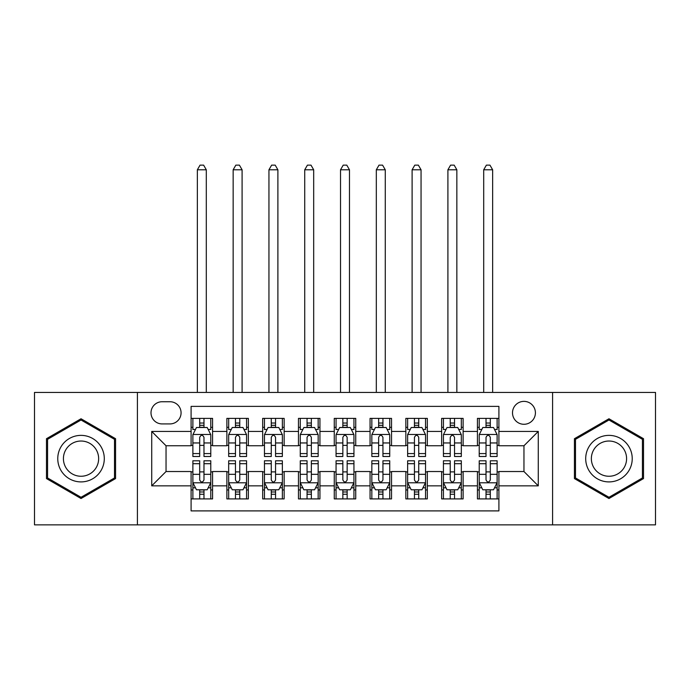 <?xml version="1.0" encoding="UTF-8"?>
<svg xmlns="http://www.w3.org/2000/svg" width="690" height="690" viewBox="0 0 690 690"><rect width="100%" height="100%" fill="white"/><g stroke="black" fill="none" stroke-linecap="round" stroke-linejoin="round"><path stroke-width="1.03" d="M523.96 401.373A11.454 11.454 0 0 0 512.506 412.827A11.454 11.454 0 0 0 523.96 424.281A11.454 11.454 0 0 0 535.414 412.827A11.454 11.454 0 0 0 523.96 401.373M552.595 524.857L655.5 524.857L655.5 392.429L552.595 392.429L552.595 524.857L137.405 524.857L137.405 392.429L34.5 392.429L34.5 524.857L137.405 524.857M498.905 418.373L477.428 418.373L477.428 431.44L463.119 431.44L463.119 445.757L477.428 445.757L477.428 431.44M463.119 431.44L463.119 418.373L441.643 418.373L441.643 431.44L427.326 431.44L427.326 445.757L441.643 445.757L441.643 431.44M427.326 431.44L427.326 418.373L405.849 418.373L405.849 431.44L391.532 431.44L391.532 445.757L405.849 445.757L405.849 431.44M391.532 431.44L391.532 418.373L370.056 418.373L370.056 431.44L355.738 431.44L355.738 445.757L370.056 445.757L370.056 431.44M355.738 431.44L355.738 418.373L334.262 418.373L334.262 431.44L319.944 431.44L319.944 445.757L334.262 445.757L334.262 431.44M319.944 431.44L319.944 418.373L298.468 418.373L298.468 431.44L284.151 431.44L284.151 445.757L298.468 445.757L298.468 431.44M284.151 431.44L284.151 418.373L262.674 418.373L262.674 431.44L248.357 431.44L248.357 445.757L262.674 445.757L262.674 431.44M248.357 431.44L248.357 418.373L226.881 418.373L226.881 445.757L212.572 445.757L212.572 418.373L191.096 418.373M191.096 498.905L212.572 498.905L212.572 471.529L226.881 471.529L226.881 498.905L248.357 498.905L248.357 471.529L262.674 471.529L262.674 485.846L248.357 485.846M262.674 485.846L262.674 498.905L284.151 498.905L284.151 471.529L298.468 471.529L298.468 485.846L284.151 485.846M298.468 485.846L298.468 498.905L319.944 498.905L319.944 471.529L334.262 471.529L334.262 485.846L319.944 485.846M334.262 485.846L334.262 498.905L355.738 498.905L355.738 471.529L370.056 471.529L370.056 485.846L355.738 485.846M370.056 485.846L370.056 498.905L391.532 498.905L391.532 471.529L405.849 471.529L405.849 485.846L391.532 485.846M405.849 485.846L405.849 498.905L427.326 498.905L427.326 471.529L441.643 471.529L441.643 485.846L427.326 485.846M441.643 485.846L441.643 498.905L463.119 498.905L463.119 471.529L477.428 471.529L477.428 485.846L463.119 485.846M162.098 423.919L169.973 423.919A11.092 11.092 0 0 0 181.073 412.827A11.092 11.092 0 0 0 169.973 401.735L162.098 401.735A11.092 11.092 0 0 0 151.007 412.827A11.092 11.092 0 0 0 162.098 423.919M552.595 392.429L137.405 392.429M498.905 431.44L498.905 406.384L191.096 406.384L191.096 445.757L166.04 445.757L166.04 471.529L191.096 471.529L191.096 510.902L498.905 510.902L498.905 471.529L523.96 471.529L523.96 445.757L498.905 445.757L498.905 431.44L538.278 431.44L538.278 485.846L498.905 485.846M191.096 485.846L151.722 485.846L151.722 431.44L191.096 431.44M477.428 485.846L477.428 498.905L498.905 498.905M191.096 427.326L192.881 427.326M199.686 427.326L203.981 427.326M210.778 427.326L212.572 427.326M191.096 445.395L192.881 445.395M199.686 445.395L203.981 445.395M210.778 445.395L212.572 445.395M191.096 471.882L192.881 471.882M199.686 471.882L203.981 471.882M210.778 471.882L212.572 471.882M191.096 489.96L192.881 489.96M199.686 489.96L203.981 489.96M210.778 489.96L212.572 489.96M226.881 445.395L228.675 445.395M235.471 445.395L239.766 445.395M246.572 445.395L248.357 445.395M226.881 427.326L228.675 427.326M235.471 427.326L239.766 427.326M246.572 427.326L248.357 427.326M226.881 471.882L228.675 471.882M235.471 471.882L239.766 471.882M246.572 471.882L248.357 471.882M226.881 489.96L228.675 489.96M235.471 489.96L239.766 489.96M246.572 489.96L248.357 489.96M262.674 471.882L264.468 471.882M271.265 471.882L275.56 471.882M282.365 471.882L284.151 471.882M262.674 489.96L264.468 489.96M271.265 489.96L275.56 489.96M282.365 489.96L284.151 489.96M262.674 427.326L264.468 427.326M271.265 427.326L275.56 427.326M282.365 427.326L284.151 427.326M262.674 445.395L264.468 445.395M271.265 445.395L275.56 445.395M282.365 445.395L284.151 445.395M298.468 471.882L300.262 471.882M307.059 471.882L311.354 471.882M318.159 471.882L319.944 471.882M298.468 489.96L300.262 489.96M307.059 489.96L311.354 489.96M318.159 489.96L319.944 489.96M298.468 427.326L300.262 427.326M307.059 427.326L311.354 427.326M318.159 427.326L319.944 427.326M298.468 445.395L300.262 445.395M307.059 445.395L311.354 445.395M318.159 445.395L319.944 445.395M334.262 471.882L336.056 471.882M342.852 471.882L347.148 471.882M353.944 471.882L355.738 471.882M334.262 489.96L336.056 489.96M342.852 489.96L347.148 489.96M353.944 489.96L355.738 489.96M334.262 427.326L336.056 427.326M342.852 427.326L347.148 427.326M353.944 427.326L355.738 427.326M334.262 445.395L336.056 445.395M342.852 445.395L347.148 445.395M353.944 445.395L355.738 445.395M370.056 471.882L371.841 471.882M378.646 471.882L382.941 471.882M389.738 471.882L391.532 471.882M370.056 489.96L371.841 489.96M378.646 489.96L382.941 489.96M389.738 489.96L391.532 489.96M370.056 427.326L371.841 427.326M378.646 427.326L382.941 427.326M389.738 427.326L391.532 427.326M370.056 445.395L371.841 445.395M378.646 445.395L382.941 445.395M389.738 445.395L391.532 445.395M405.849 471.882L407.635 471.882M414.44 471.882L418.735 471.882M425.532 471.882L427.326 471.882M405.849 489.96L407.635 489.96M414.44 489.96L418.735 489.96M425.532 489.96L427.326 489.96M405.849 427.326L407.635 427.326M414.44 427.326L418.735 427.326M425.532 427.326L427.326 427.326M405.849 445.395L407.635 445.395M414.44 445.395L418.735 445.395M425.532 445.395L427.326 445.395M441.643 471.882L443.429 471.882M450.234 471.882L454.529 471.882M461.325 471.882L463.119 471.882M441.643 489.96L443.429 489.96M450.234 489.96L454.529 489.96M461.325 489.96L463.119 489.96M441.643 427.326L443.429 427.326M450.234 427.326L454.529 427.326M461.325 427.326L463.119 427.326M441.643 445.395L443.429 445.395M450.234 445.395L454.529 445.395M461.325 445.395L463.119 445.395M477.428 471.882L479.222 471.882M486.019 471.882L490.314 471.882M497.119 471.882L498.905 471.882M477.428 489.96L479.222 489.96M486.019 489.96L490.314 489.96M497.119 489.96L498.905 489.96M477.428 427.326L479.222 427.326M486.019 427.326L490.314 427.326M497.119 427.326L498.905 427.326M477.428 445.395L479.222 445.395M486.019 445.395L490.314 445.395M497.119 445.395L498.905 445.395M166.04 445.757L151.722 431.44M166.04 471.529L151.722 485.846M538.278 431.44L523.96 445.757M538.278 485.846L523.96 471.529M81.032 498.525L115.566 478.584L115.566 438.702L81.032 418.761L46.489 438.702L46.489 478.584L81.032 498.525M643.511 438.702L608.968 418.761L574.434 438.702L574.434 478.584L608.968 498.525L643.511 478.584L643.511 438.702M203.981 418.373L203.981 427.498L203.981 423.03L199.686 423.03M210.778 453.58L203.981 453.58L203.981 456.495L210.778 456.495L210.778 434.657L207.198 427.498L196.46 427.498L192.881 434.657L192.881 456.495L199.686 456.495L199.686 453.58L192.881 453.58M195.477 429.473L192.881 429.473L192.881 418.373M192.881 429.542L192.881 423.03M210.778 429.542L210.778 423.03M208.182 429.473L210.778 429.473L210.778 418.373M199.686 427.498L199.686 418.373M203.981 453.58L203.981 437.348C202.55 434.588 201.118 434.588 199.686 437.348L199.686 449.423M192.881 442.954L199.686 442.954L199.686 453.58M206.301 392.429L206.301 169.792L197.357 169.792L197.357 392.429M197.357 169.792L200.04 165.143L203.619 165.143L206.301 169.792M199.686 494.256L203.981 494.256M192.881 463.706L199.686 463.706L199.686 460.791L192.881 460.791L192.881 482.62L196.46 489.779L207.198 489.779L210.778 482.62L210.778 460.791L203.981 460.791L203.981 463.706L210.778 463.706M210.778 482.62L210.778 498.905M192.881 482.62L192.881 498.905M203.981 489.779L203.981 498.905M199.686 498.905L199.686 489.779M199.686 463.706L199.686 479.938C201.109 482.698 202.541 482.698 203.981 479.938L203.981 463.706M81.032 435.373A23.262 23.262 0 0 0 57.762 458.643A23.262 23.262 0 0 0 81.032 481.905A23.262 23.262 0 0 0 104.294 458.643A23.262 23.262 0 0 0 81.032 435.373M81.032 441.031A17.612 17.612 0 0 0 63.42 458.643A17.612 17.612 0 0 0 81.032 476.255A17.612 17.612 0 0 0 98.644 458.643A17.612 17.612 0 0 0 81.032 441.031M114.497 477.963L81.032 497.283L47.567 477.963L47.567 439.323L81.032 419.994L114.497 439.323L114.497 477.963M588.82 447.008A23.262 23.262 0 0 0 597.333 478.791A23.262 23.262 0 0 0 629.116 470.27A23.262 23.262 0 0 0 620.603 438.495A23.262 23.262 0 0 0 588.82 447.008M593.719 449.837A17.612 17.612 0 0 0 600.162 473.892A17.612 17.612 0 0 0 624.226 467.449A17.612 17.612 0 0 0 617.774 443.385A17.612 17.612 0 0 0 593.719 449.837M642.433 439.323L642.433 477.963L608.968 497.283L575.503 477.963L575.503 439.323L608.968 419.994L642.433 439.323M239.766 418.373L239.766 427.498L239.766 423.03L235.471 423.03M246.572 453.58L239.766 453.58L239.766 456.495L246.572 456.495L246.572 434.657L242.992 427.498L232.254 427.498L228.675 434.657L228.675 456.495L235.471 456.495L235.471 453.58L228.675 453.58M231.271 429.473L228.675 429.473L228.675 418.373M228.675 429.542L228.675 423.03M246.572 429.542L246.572 423.03M243.975 429.473L246.572 429.473L246.572 418.373M235.471 427.498L235.471 418.373M239.766 453.58L239.766 437.348C238.343 434.588 236.912 434.588 235.471 437.348L235.471 449.423M228.675 442.954L235.471 442.954L235.471 453.58M242.095 392.429L242.095 169.792L233.151 169.792L233.151 392.429M233.151 169.792L235.833 165.143L239.413 165.143L242.095 169.792M275.56 418.373L275.56 427.498L275.56 423.03L271.265 423.03M282.365 453.58L275.56 453.58L275.56 456.495L282.365 456.495L282.365 434.657L278.786 427.498L268.048 427.498L264.468 434.657L264.468 456.495L271.265 456.495L271.265 453.58L264.468 453.58M267.065 429.473L264.468 429.473L264.468 418.373M264.468 429.542L264.468 423.03M282.365 429.542L282.365 423.03M279.769 429.473L282.365 429.473L282.365 418.373M271.265 427.498L271.265 418.373M275.56 453.58L275.56 437.348C274.137 434.588 272.705 434.588 271.265 437.348L271.265 449.423M264.468 442.954L271.265 442.954L271.265 453.58M277.889 392.429L277.889 169.792L268.945 169.792L268.945 392.429M268.945 169.792L271.627 165.143L275.207 165.143L277.889 169.792M311.354 418.373L311.354 427.498L311.354 423.03L307.059 423.03M318.159 453.58L311.354 453.58L311.354 456.495L318.159 456.495L318.159 434.657L314.58 427.498L303.841 427.498L300.262 434.657L300.262 456.495L307.059 456.495L307.059 453.58L300.262 453.58M302.85 429.473L300.262 429.473L300.262 418.373M300.262 429.542L300.262 423.03M318.159 429.542L318.159 423.03M315.563 429.473L318.159 429.473L318.159 418.373M307.059 427.498L307.059 418.373M311.354 453.58L311.354 437.348C309.922 434.588 308.49 434.588 307.059 437.348L307.059 449.423M300.262 442.954L307.059 442.954L307.059 453.58M313.683 392.429L313.683 169.792L304.73 169.792L304.73 392.429M304.73 169.792L307.421 165.143L311 165.143L313.683 169.792M347.148 418.373L347.148 427.498L347.148 423.03L342.852 423.03M353.944 453.58L347.148 453.58L347.148 456.495L353.944 456.495L353.944 434.657L350.365 427.498L339.635 427.498L336.056 434.657L336.056 456.495L342.852 456.495L342.852 453.58L336.056 453.58M338.643 429.473L336.056 429.473L336.056 418.373M336.056 429.542L336.056 423.03M353.944 429.542L353.944 423.03M351.357 429.473L353.944 429.473L353.944 418.373M342.852 427.498L342.852 418.373M347.148 453.58L347.148 437.348C345.716 434.588 344.284 434.588 342.852 437.348L342.852 449.423M336.056 442.954L342.852 442.954L342.852 453.58M349.476 392.429L349.476 169.792L340.524 169.792L340.524 392.429M340.524 169.792L343.215 165.143L346.785 165.143L349.476 169.792M235.471 494.256L239.766 494.256M228.675 463.706L235.471 463.706L235.471 460.791L228.675 460.791L228.675 482.62L232.254 489.779L242.992 489.779L246.572 482.62L246.572 460.791L239.766 460.791L239.766 463.706L246.572 463.706M246.572 482.62L246.572 498.905M228.675 482.62L228.675 498.905M239.766 489.779L239.766 498.905M235.471 498.905L235.471 489.779M235.471 463.706L235.471 479.938C236.903 482.698 238.335 482.698 239.766 479.938L239.766 463.706M271.265 494.256L275.56 494.256M264.468 463.706L271.265 463.706L271.265 460.791L264.468 460.791L264.468 482.62L268.048 489.779L278.786 489.779L282.365 482.62L282.365 460.791L275.56 460.791L275.56 463.706L282.365 463.706M282.365 482.62L282.365 498.905M264.468 482.62L264.468 498.905M275.56 489.779L275.56 498.905M271.265 498.905L271.265 489.779M271.265 463.706L271.265 479.938C272.697 482.698 274.128 482.698 275.56 479.938L275.56 463.706M307.059 494.256L311.354 494.256M300.262 463.706L307.059 463.706L307.059 460.791L300.262 460.791L300.262 482.62L303.841 489.779L314.58 489.779L318.159 482.62L318.159 460.791L311.354 460.791L311.354 463.706L318.159 463.706M318.159 482.62L318.159 498.905M300.262 482.62L300.262 498.905M311.354 489.779L311.354 498.905M307.059 498.905L307.059 489.779M307.059 463.706L307.059 479.938C308.49 482.698 309.922 482.698 311.354 479.938L311.354 463.706M342.852 494.256L347.148 494.256M336.056 463.706L342.852 463.706L342.852 460.791L336.056 460.791L336.056 482.62L339.635 489.779L350.365 489.779L353.944 482.62L353.944 460.791L347.148 460.791L347.148 463.706L353.944 463.706M353.944 482.62L353.944 498.905M336.056 482.62L336.056 498.905M347.148 489.779L347.148 498.905M342.852 498.905L342.852 489.779M342.852 463.706L342.852 479.938C344.284 482.698 345.716 482.698 347.148 479.938L347.148 463.706M382.941 418.373L382.941 427.498L382.941 423.03L378.646 423.03M389.738 453.58L382.941 453.58L382.941 456.495L389.738 456.495L389.738 434.657L386.159 427.498L375.42 427.498L371.841 434.657L371.841 456.495L378.646 456.495L378.646 453.58L371.841 453.58M374.437 429.473L371.841 429.473L371.841 418.373M371.841 429.542L371.841 423.03M389.738 429.542L389.738 423.03M387.15 429.473L389.738 429.473L389.738 418.373M378.646 427.498L378.646 418.373M382.941 453.58L382.941 437.348C381.51 434.588 380.078 434.588 378.646 437.348L378.646 449.423M371.841 442.954L378.646 442.954L378.646 453.58M385.27 392.429L385.27 169.792L376.317 169.792L376.317 392.429M376.317 169.792L379 165.143L382.579 165.143L385.27 169.792M378.646 494.256L382.941 494.256M371.841 463.706L378.646 463.706L378.646 460.791L371.841 460.791L371.841 482.62L375.42 489.779L386.159 489.779L389.738 482.62L389.738 460.791L382.941 460.791L382.941 463.706L389.738 463.706M389.738 482.62L389.738 498.905M371.841 482.62L371.841 498.905M382.941 489.779L382.941 498.905M378.646 498.905L378.646 489.779M378.646 463.706L378.646 479.938C380.078 482.698 381.51 482.698 382.941 479.938L382.941 463.706M418.735 418.373L418.735 427.498L418.735 423.03L414.44 423.03M425.532 453.58L418.735 453.58L418.735 456.495L425.532 456.495L425.532 434.657L421.952 427.498L411.214 427.498L407.635 434.657L407.635 456.495L414.44 456.495L414.44 453.58L407.635 453.58M410.231 429.473L407.635 429.473L407.635 418.373M407.635 429.542L407.635 423.03M425.532 429.542L425.532 423.03M422.936 429.473L425.532 429.473L425.532 418.373M414.44 427.498L414.44 418.373M418.735 453.58L418.735 437.348C417.303 434.588 415.872 434.588 414.44 437.348L414.44 449.423M407.635 442.954L414.44 442.954L414.44 453.58M421.055 392.429L421.055 169.792L412.111 169.792L412.111 392.429M412.111 169.792L414.794 165.143L418.373 165.143L421.055 169.792M414.44 494.256L418.735 494.256M407.635 463.706L414.44 463.706L414.44 460.791L407.635 460.791L407.635 482.62L411.214 489.779L421.952 489.779L425.532 482.62L425.532 460.791L418.735 460.791L418.735 463.706L425.532 463.706M425.532 482.62L425.532 498.905M407.635 482.62L407.635 498.905M418.735 489.779L418.735 498.905M414.44 498.905L414.44 489.779M414.44 463.706L414.44 479.938C415.863 482.698 417.295 482.698 418.735 479.938L418.735 463.706M454.529 418.373L454.529 427.498L454.529 423.03L450.234 423.03M461.325 453.58L454.529 453.58L454.529 456.495L461.325 456.495L461.325 434.657L457.746 427.498L447.008 427.498L443.429 434.657L443.429 456.495L450.234 456.495L450.234 453.58L443.429 453.58M446.025 429.473L443.429 429.473L443.429 418.373M443.429 429.542L443.429 423.03M461.325 429.542L461.325 423.03M458.729 429.473L461.325 429.473L461.325 418.373M450.234 427.498L450.234 418.373M454.529 453.58L454.529 437.348C453.097 434.588 451.665 434.588 450.234 437.348L450.234 449.423M443.429 442.954L450.234 442.954L450.234 453.58M456.849 392.429L456.849 169.792L447.905 169.792L447.905 392.429M447.905 169.792L450.587 165.143L454.167 165.143L456.849 169.792M450.234 494.256L454.529 494.256M443.429 463.706L450.234 463.706L450.234 460.791L443.429 460.791L443.429 482.62L447.008 489.779L457.746 489.779L461.325 482.62L461.325 460.791L454.529 460.791L454.529 463.706L461.325 463.706M461.325 482.62L461.325 498.905M443.429 482.62L443.429 498.905M454.529 489.779L454.529 498.905M450.234 498.905L450.234 489.779M450.234 463.706L450.234 479.938C451.657 482.698 453.089 482.698 454.529 479.938L454.529 463.706M490.314 418.373L490.314 427.498L490.314 423.03L486.019 423.03M497.119 453.58L490.314 453.58L490.314 456.495L497.119 456.495L497.119 434.657L493.54 427.498L482.802 427.498L479.222 434.657L479.222 456.495L486.019 456.495L486.019 453.58L479.222 453.58M481.818 429.473L479.222 429.473L479.222 418.373M479.222 429.542L479.222 423.03M497.119 429.542L497.119 423.03M494.523 429.473L497.119 429.473L497.119 418.373M486.019 427.498L486.019 418.373M490.314 453.58L490.314 437.348C488.891 434.588 487.459 434.588 486.019 437.348L486.019 449.423M479.222 442.954L486.019 442.954L486.019 453.58M492.643 392.429L492.643 169.792L483.699 169.792L483.699 392.429M483.699 169.792L486.381 165.143L489.96 165.143L492.643 169.792M486.019 494.256L490.314 494.256M479.222 463.706L486.019 463.706L486.019 460.791L479.222 460.791L479.222 482.62L482.802 489.779L493.54 489.779L497.119 482.62L497.119 460.791L490.314 460.791L490.314 463.706L497.119 463.706M497.119 482.62L497.119 498.905M479.222 482.62L479.222 498.905M490.314 489.779L490.314 498.905M486.019 498.905L486.019 489.779M486.019 463.706L486.019 479.938C487.45 482.698 488.882 482.698 490.314 479.938L490.314 463.706M226.881 485.846L212.572 485.846M226.881 431.44L212.572 431.44M210.692 434.484L192.967 434.484M210.778 442.954L203.981 442.954M203.981 425.307L199.686 425.307M192.967 482.802L210.692 482.802M210.778 487.813L208.182 487.813M195.477 487.813L192.881 487.813M203.981 474.323L210.778 474.323M192.881 474.323L199.686 474.323M199.686 491.979L203.981 491.979M246.485 434.484L228.761 434.484M246.572 442.954L239.766 442.954M239.766 425.307L235.471 425.307M282.27 434.484L264.555 434.484M282.365 442.954L275.56 442.954M275.56 425.307L271.265 425.307M318.064 434.484L300.348 434.484M318.159 442.954L311.354 442.954M311.354 425.307L307.059 425.307M353.858 434.484L336.142 434.484M353.944 442.954L347.148 442.954M347.148 425.307L342.852 425.307M228.761 482.802L246.485 482.802M246.572 487.813L243.975 487.813M231.271 487.813L228.675 487.813M239.766 474.323L246.572 474.323M228.675 474.323L235.471 474.323M235.471 491.979L239.766 491.979M264.555 482.802L282.27 482.802M282.365 487.813L279.769 487.813M267.065 487.813L264.468 487.813M275.56 474.323L282.365 474.323M264.468 474.323L271.265 474.323M271.265 491.979L275.56 491.979M300.348 482.802L318.064 482.802M318.159 487.813L315.563 487.813M302.85 487.813L300.262 487.813M311.354 474.323L318.159 474.323M300.262 474.323L307.059 474.323M307.059 491.979L311.354 491.979M336.142 482.802L353.858 482.802M353.944 487.813L351.357 487.813M338.643 487.813L336.056 487.813M347.148 474.323L353.944 474.323M336.056 474.323L342.852 474.323M342.852 491.979L347.148 491.979M389.652 434.484L371.936 434.484M389.738 442.954L382.941 442.954M382.941 425.307L378.646 425.307M371.936 482.802L389.652 482.802M389.738 487.813L387.15 487.813M374.437 487.813L371.841 487.813M382.941 474.323L389.738 474.323M371.841 474.323L378.646 474.323M378.646 491.979L382.941 491.979M425.445 434.484L407.73 434.484M425.532 442.954L418.735 442.954M418.735 425.307L414.44 425.307M407.73 482.802L425.445 482.802M425.532 487.813L422.936 487.813M410.231 487.813L407.635 487.813M418.735 474.323L425.532 474.323M407.635 474.323L414.44 474.323M414.44 491.979L418.735 491.979M461.239 434.484L443.515 434.484M461.325 442.954L454.529 442.954M454.529 425.307L450.234 425.307M443.515 482.802L461.239 482.802M461.325 487.813L458.729 487.813M446.025 487.813L443.429 487.813M454.529 474.323L461.325 474.323M443.429 474.323L450.234 474.323M450.234 491.979L454.529 491.979M497.033 434.484L479.309 434.484M497.119 442.954L490.314 442.954M490.314 425.307L486.019 425.307M479.309 482.802L497.033 482.802M497.119 487.813L494.523 487.813M481.818 487.813L479.222 487.813M490.314 474.323L497.119 474.323M479.222 474.323L486.019 474.323M486.019 491.979L490.314 491.979"/></g></svg>

